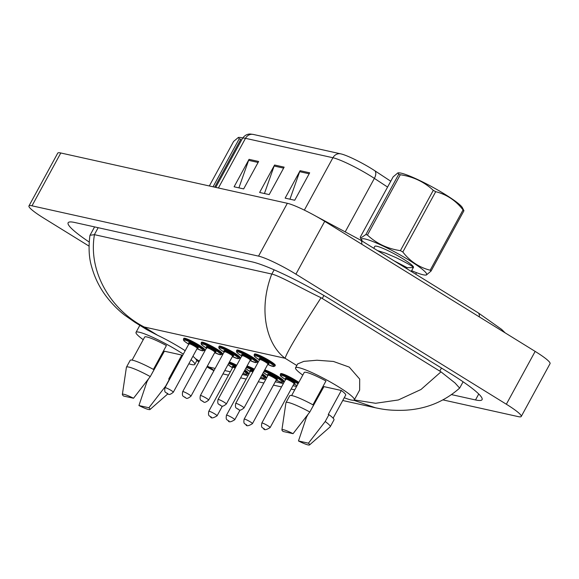 <?xml version="1.0" encoding="UTF-8"?>
<svg xmlns="http://www.w3.org/2000/svg" width="579" height="579" viewBox="0 0 579 579"><rect width="100%" height="100%" fill="white"/><g stroke="black" fill="none" stroke-linecap="round" stroke-linejoin="round"><path stroke-width="0.87" d="M387.575 187.075L374.374 178.39A31.505 3.952 -151.4 0 0 370.292 175.792A31.505 3.952 -151.4 0 0 332.918 157.741A7.874 7.165 -77.5 0 1 340.778 153.855A7.874 7.165 -77.5 0 1 340.937 153.898A25.831 3.235 28.6 0 1 341.349 153.992A25.831 3.235 28.6 0 1 371.588 168.692A25.831 3.235 28.6 0 1 374.931 170.827L390.753 181.234M238.91 187.857L248.608 160.347A6.304 5.732 -77.5 0 1 249.05 159.348L234.09 186.793L243.665 188.913L258.625 161.476L249.05 159.348M289.956 199.198L299.661 171.681A6.304 5.732 -77.5 0 1 300.103 170.682L285.143 198.127L294.711 200.254L309.678 172.81L300.103 170.682M264.429 193.531L274.135 166.014A6.304 5.732 -77.5 0 1 274.576 165.015L259.616 192.46L269.192 194.587L284.151 167.143L274.576 165.015M192.908 356.288A33.473 4.198 28.6 0 1 195.608 358.777L196.896 360.551L194.797 364.401A33.473 4.198 28.6 0 1 188.819 363.778M134.835 322.25L124.579 315.077C117.703 309.736 111.443 303.295 105.783 295.76C99.335 287.112 94.63 277.464 91.663 266.818C88.992 258.096 88.399 247.711 89.89 235.675L90.027 235.255L94.457 234.669C87.994 271.522 110.546 309.649 144.164 326.983L134.835 322.25L146.827 329.668L157.539 335.248A33.473 4.198 28.6 0 1 180.836 347.965A33.473 4.198 28.6 0 1 185.179 350.722M297.657 363.93L303.845 361.361L316.966 360.232L333.439 361.455L349.253 367.108L359.697 379.086L359.646 390.087M204.213 350.353L204.59 349.665A11.812 1.484 -151.4 0 0 199.002 345.077A11.812 1.484 -151.4 0 0 183.847 338.36L183.471 339.041A11.812 1.484 28.6 0 1 198.626 345.764A11.812 1.484 28.6 0 1 204.213 350.353L202.766 350.874L197.019 348.753A11.03 1.382 -151.4 0 0 203.157 350.642A11.03 1.382 -151.4 0 0 197.938 346.38A11.03 1.382 -151.4 0 0 184.933 340.076A11.03 1.382 -151.4 0 0 188.725 344.216M264.386 370.574A11.812 1.484 28.6 0 1 277.768 377.175A11.812 1.484 28.6 0 1 283.355 381.771L283.732 381.083A11.812 1.484 -151.4 0 0 278.144 376.488A11.812 1.484 -151.4 0 0 264.762 369.887M262.186 374.606A11.812 1.484 28.6 0 1 265.681 377.841L266.058 377.161A11.812 1.484 -151.4 0 0 262.562 373.918M244.512 370.676A11.812 1.484 28.6 0 1 248.007 373.918L248.377 373.231A11.812 1.484 -151.4 0 0 244.888 369.988M221.895 354.283L222.264 353.595A11.812 1.484 -151.4 0 0 216.684 348.999A11.812 1.484 -151.4 0 0 201.521 342.283L201.145 342.971A11.812 1.484 28.6 0 1 216.307 349.687A11.812 1.484 28.6 0 1 221.895 354.283L220.447 354.804L214.693 352.676A11.03 1.382 -151.4 0 0 220.838 354.565A11.03 1.382 -151.4 0 0 215.612 350.302A11.03 1.382 -151.4 0 0 202.607 344.006A11.03 1.382 -151.4 0 0 206.399 348.145M239.568 358.206L239.945 357.518A11.812 1.484 -151.4 0 0 234.357 352.929A11.812 1.484 -151.4 0 0 219.195 346.206L218.826 346.893A11.812 1.484 28.6 0 1 233.981 353.61A11.812 1.484 28.6 0 1 239.568 358.206L238.121 358.727L232.367 356.599A11.03 1.382 -151.4 0 0 238.512 358.495A11.03 1.382 -151.4 0 0 233.286 354.225A11.03 1.382 -151.4 0 0 220.281 347.928A11.03 1.382 -151.4 0 0 224.073 352.068M257.242 362.128L257.619 361.448A11.812 1.484 -151.4 0 0 252.031 356.852A11.812 1.484 -151.4 0 0 236.876 350.136L236.5 350.823A11.812 1.484 28.6 0 1 251.662 357.54A11.812 1.484 28.6 0 1 257.242 362.128L255.795 362.657L250.048 360.529A11.03 1.382 -151.4 0 0 256.193 362.418A11.03 1.382 -151.4 0 0 250.968 358.155A11.03 1.382 -151.4 0 0 237.962 351.851A11.03 1.382 -151.4 0 0 241.754 355.998M298.807 382.386A11.812 1.484 -151.4 0 0 295.818 380.417A11.812 1.484 -151.4 0 0 280.663 373.701L280.287 374.381A11.812 1.484 28.6 0 1 295.449 381.105A11.812 1.484 28.6 0 1 298.431 383.074M274.924 366.058L275.293 365.371A11.812 1.484 -151.4 0 0 269.713 360.775A11.812 1.484 -151.4 0 0 254.55 354.058L254.174 354.746A11.812 1.484 28.6 0 1 269.336 361.462A11.812 1.484 28.6 0 1 274.924 366.058L273.476 366.579L267.722 364.452A11.03 1.382 -151.4 0 0 273.867 366.348A11.03 1.382 -151.4 0 0 268.642 362.078A11.03 1.382 -151.4 0 0 255.636 355.781A11.03 1.382 -151.4 0 0 259.428 359.921M236.724 365.219A11.812 1.484 -151.4 0 0 229.407 362.041M254.398 369.149A11.812 1.484 -151.4 0 0 247.081 365.964M89.014 246.104L43.845 218.189A31.505 3.952 28.6 0 1 28.95 205.943L57.755 153.117A31.505 3.952 28.6 0 1 60.802 152.986L287.343 203.294A31.505 3.952 28.6 0 1 324.718 221.337L535.155 351.402A31.505 3.952 28.6 0 1 550.05 363.655L521.245 416.482A31.505 3.952 28.6 0 1 518.198 416.612L442.906 399.886M28.95 205.943A31.505 3.952 28.6 0 1 31.997 205.813L258.538 256.121A31.505 3.952 28.6 0 1 295.912 274.164L506.35 404.229A31.505 3.952 28.6 0 1 521.245 416.482M451.526 394.617L475.511 399.944A67.736 8.49 -151.4 0 0 482.068 399.662A67.736 8.49 -151.4 0 0 450.035 373.332L332.512 300.689A67.736 8.49 -151.4 0 0 252.154 261.889L74.684 222.481A67.736 8.49 -151.4 0 0 68.134 222.763A67.736 8.49 -151.4 0 0 89.18 242.036M354.261 399.93L375.597 403.288L398.374 399.959L420.991 389.493L440.988 371.863L321.055 297.736C298.952 331.919 286.967 352.097 285.1 358.278C266.145 344.165 258.183 309.338 271.768 274.041L94.457 234.669M440.988 371.863L455 382.943L459.646 388.096M271.768 274.041L271.848 274.055C280.265 276.074 302.499 288.928 321.055 297.736M213.904 370.719L208.715 367.926L208.99 367.05L214.085 370.394M224.051 374.157L228.495 375.149M459.639 388.089C443.876 402.021 425.203 409.425 403.606 410.294C388.364 410.699 381.474 408.969 375.474 407.79L353.624 400.219M302.774 375.105A33.473 4.198 28.6 0 1 295.551 367.788A33.473 4.198 28.6 0 1 338.505 386.823A33.473 4.198 28.6 0 1 354.334 399.836A33.473 4.198 28.6 0 1 344.266 397.73M310.597 410.591L323.936 386.627L341.335 390.492A23.63 2.96 28.6 0 1 345.692 395.117L333.12 418.168M341.335 390.492L328.242 414.506L328.944 414.665A25.201 3.156 28.6 0 1 333.982 419.884L330.24 426.745A25.201 3.156 28.6 0 1 330.146 426.861L309.541 444.933A15.749 1.976 28.6 0 1 298.474 440.966L308.441 443.181A15.749 1.976 28.6 0 1 309.541 444.933M328.944 414.665L325.203 421.519A25.201 3.156 28.6 0 1 330.24 426.745M325.203 421.519L308.441 443.181M298.474 440.966L306.407 417.35L308.028 414.369M312.957 404.822L325.955 380.989A23.63 2.96 28.6 0 0 304.199 372.5L291.635 395.544M323.343 387.713A33.473 4.198 28.6 0 1 322.525 387.271M283.095 431.464A15.749 1.976 28.6 0 1 281.908 429.871A15.749 1.976 28.6 0 1 293.061 433.671L283.095 431.464M281.908 429.871L285.939 402.76A25.201 3.156 28.6 0 1 285.983 402.615A25.201 3.156 28.6 0 1 309.816 412.016L313.557 405.155A25.201 3.156 28.6 0 0 289.724 395.754L285.983 402.615M293.061 433.671L309.816 412.016M143.237 339.678A33.473 4.198 28.6 0 1 136.022 332.36A33.473 4.198 28.6 0 1 178.969 351.395A33.473 4.198 28.6 0 1 183.304 354.153M151.061 375.163L164.4 351.2L181.799 355.065A23.63 2.96 28.6 0 1 182.515 355.607M181.799 355.065L168.706 379.079L169.408 379.231A25.201 3.156 28.6 0 1 169.567 379.354M148.904 407.754A15.749 1.976 28.6 0 1 150.004 409.505A15.749 1.976 28.6 0 1 138.938 405.539L148.904 407.754L165.666 386.092A25.201 3.156 28.6 0 1 165.826 386.215M138.938 405.539L146.871 381.923L148.492 378.941M169.408 379.231L165.666 386.092M153.421 369.395L166.419 345.562A23.63 2.96 28.6 0 0 144.663 337.072L132.099 360.116M191.034 359.718A33.473 4.198 28.6 0 1 194.797 364.401M163.806 352.285A33.473 4.198 28.6 0 1 162.988 351.844M123.559 396.036A15.749 1.976 28.6 0 1 122.372 394.437A15.749 1.976 28.6 0 1 133.525 398.243L123.559 396.036M122.372 394.437L126.403 367.325A25.201 3.156 28.6 0 1 126.446 367.187A25.201 3.156 28.6 0 1 150.279 376.589L154.021 369.728A25.201 3.156 28.6 0 0 130.188 360.326L126.446 367.187M133.525 398.243L150.279 376.589M397.925 172.853L393.141 176.863L360.254 237.173L360.514 238.222L365.877 234.538L398.757 174.221L397.925 172.853L398.822 172.846A37.02 4.639 28.6 0 1 435.234 188.595A37.02 4.639 28.6 0 1 462.252 207.427L463.938 210.742L431.051 271.059L426.274 275.061L425.37 275.068A37.02 4.639 28.6 0 1 411.589 270.661M398.757 174.221A42.528 5.334 28.6 0 1 400.306 174.742L367.426 235.06C376.56 243.556 387.554 248.746 400.4 250.642A42.528 5.334 28.6 0 1 401.616 251.322A42.528 5.334 28.6 0 1 402.818 252.003C410.091 261.368 419.21 267.44 430.175 270.219A42.528 5.334 28.6 0 1 431.051 271.059M400.4 250.642L433.287 190.325C424.146 181.835 413.16 176.638 400.306 174.742M433.287 190.325A42.528 5.334 28.6 0 1 434.496 191.005A42.528 5.334 28.6 0 1 435.705 191.685L402.818 252.003M362.62 241.385A37.02 4.639 28.6 0 1 361.94 240.488A37.02 4.639 28.6 0 1 399.329 254.456A37.02 4.639 28.6 0 1 425.37 275.068M365.877 234.538A42.528 5.334 28.6 0 1 367.426 235.06M406.596 268.562L407.073 267.686L413.261 267.599C413.601 266.81 407.862 263.481 396.036 257.619L385.672 253.182L377.537 250.598M373.773 248.275L374.823 246.357A22.009 2.757 28.6 0 1 397.223 255.44A22.009 2.757 28.6 0 1 413.464 267.426L411.191 271.399M430.175 270.219L463.062 209.902A42.528 5.334 28.6 0 1 463.938 210.742M463.062 209.902C455.796 200.537 446.677 194.457 435.705 191.685M406.653 268.598L407.16 267.672L394.06 260.818M213.05 186.793L239.221 138.794L238.389 137.426L239.286 137.418A37.02 4.639 28.6 0 1 242.71 137.997M238.389 137.426L233.605 141.435L209.323 185.968M239.221 138.794A42.528 5.334 28.6 0 1 240.77 139.315L214.686 187.162M374.931 170.827A7.874 4.314 -56.7 0 1 374.374 178.39L345.533 231.282M304.351 210.134L332.918 157.741L245.489 138.33A31.505 3.952 -151.4 0 0 242.442 138.461C245.67 133.64 250.019 133.966 250.627 134.067L253.349 134.444A7.874 7.165 102.5 0 0 245.489 138.33L218.413 187.987M253.508 134.48A7.874 7.165 102.5 0 0 253.349 134.444L341.349 153.992M274.135 166.014L283.616 168.12M299.661 171.681L309.143 173.787M248.608 160.347L258.089 162.453M260.412 359.573A5.515 0.688 28.6 0 1 260.412 358.582A5.515 0.688 28.6 0 1 266.412 361.586A5.515 0.688 28.6 0 1 267.484 363.431M259.653 359.508L235.711 403.418A4.726 0.593 28.6 0 1 241.776 406.103A4.726 0.593 28.6 0 1 244.012 407.942L267.954 364.032A4.726 0.593 -151.4 0 0 265.718 362.201A4.726 0.593 -151.4 0 0 259.653 359.508L259.674 358.908L260.449 359.588M237.672 409.042L238.309 409.179L237.672 409.042M297.99 383.884A11.03 1.382 -151.4 0 0 294.754 381.72A11.03 1.382 -151.4 0 0 281.749 375.416A11.03 1.382 -151.4 0 0 285.541 379.556M286.525 379.209A5.515 0.688 28.6 0 1 286.525 378.217A5.515 0.688 28.6 0 1 292.518 381.221A5.515 0.688 28.6 0 1 293.596 383.066M293.567 383.045L294.559 383.334L294.06 383.674A4.726 0.593 -151.4 0 0 291.83 381.836A4.726 0.593 -151.4 0 0 285.765 379.151L285.78 378.55L286.562 379.223M270.125 427.584C266.275 429.98 264.089 430.32 263.583 428.598C263.025 427.425 260.789 428.721 261.824 423.054A4.726 0.593 28.6 0 1 267.889 425.746A4.726 0.593 28.6 0 1 270.125 427.584L294.06 383.674M264.422 428.822L263.785 428.677L264.422 428.822M293.835 384.087A11.03 1.382 -151.4 0 0 297.114 385.491L293.835 384.094M361.774 244.244A12.6 4.987 -58.3 0 0 360.587 240.126L315.62 216.018M479.296 316.879A12.6 4.987 -58.3 0 0 478.116 312.769L360.587 240.126M157.539 335.248L144.164 326.983L285.1 358.278L296.795 365.508M215.164 368.418L208.99 367.05L207.398 366.066M199.342 361.086L195.608 358.777M224.761 370.553L230.326 371.79M242.442 374.475L248.007 375.713M260.116 378.405L265.681 379.636M275.286 381.771L283.355 383.566M292.96 385.694L296.564 386.497M320.1 391.722L321.041 391.932M31.997 205.813L60.802 152.986M506.35 404.229L535.155 351.402M295.912 274.164L324.718 221.337M258.538 256.121L287.343 203.294M478.753 393.995L475.511 399.944M441.473 368.034L439.823 371.059M98.169 227.692L94.377 234.647M274.149 269.828L271.848 274.055M323.893 295.5L322.3 298.424M242.739 355.644A5.515 0.688 28.6 0 1 242.739 354.652A5.515 0.688 28.6 0 1 248.731 357.656A5.515 0.688 28.6 0 1 249.81 359.501M241.979 355.586L218.037 399.496A4.726 0.593 28.6 0 1 224.102 402.181A4.726 0.593 28.6 0 1 226.338 404.019L250.273 360.109A4.726 0.593 -151.4 0 0 248.036 358.271A4.726 0.593 -151.4 0 0 241.979 355.586L241.993 354.985L242.775 355.658M219.998 405.112L220.635 405.257L219.998 405.112M225.057 351.721A5.515 0.688 28.6 0 1 225.057 350.729A5.515 0.688 28.6 0 1 231.057 353.733A5.515 0.688 28.6 0 1 232.136 355.578M224.297 351.663L200.363 395.566A4.726 0.593 28.6 0 1 206.421 398.258A4.726 0.593 28.6 0 1 208.657 400.089L232.599 356.186A4.726 0.593 -151.4 0 0 230.362 354.348A4.726 0.593 -151.4 0 0 224.297 351.663L224.319 351.062L225.101 351.735M202.317 401.189L202.961 401.334L202.317 401.189M207.383 347.798A5.515 0.688 28.6 0 1 207.383 346.807A5.515 0.688 28.6 0 1 213.376 349.803A5.515 0.688 28.6 0 1 214.454 351.656M206.623 347.733L182.682 391.643A4.726 0.593 28.6 0 1 188.747 394.328A4.726 0.593 28.6 0 1 190.983 396.166L214.918 352.256A4.726 0.593 -151.4 0 0 212.688 350.418A4.726 0.593 -151.4 0 0 206.623 347.733L206.645 347.132L207.42 347.805M184.643 397.266L185.28 397.404L184.643 397.266M189.709 343.868A5.515 0.688 28.6 0 1 189.702 342.877A5.515 0.688 28.6 0 1 195.702 345.88A5.515 0.688 28.6 0 1 196.78 347.726M188.949 343.81L165.008 387.713A4.726 0.593 28.6 0 1 171.073 390.405A4.726 0.593 28.6 0 1 173.302 392.244L197.244 348.334A4.726 0.593 -151.4 0 0 195.007 346.495A4.726 0.593 -151.4 0 0 188.949 343.81L188.964 343.209L189.746 343.883M166.969 393.336L167.606 393.481L166.969 393.336M283.355 381.771L282.335 382.314L281.047 382.111L276.161 380.164A11.03 1.382 -151.4 0 0 282.299 382.06A11.03 1.382 -151.4 0 0 277.08 377.79A11.03 1.382 -151.4 0 0 263.901 371.457M263.402 372.377A11.03 1.382 -151.4 0 0 267.867 375.633L263.387 372.413M268.844 375.286A5.515 0.688 28.6 0 1 268.844 374.295A5.515 0.688 28.6 0 1 274.844 377.298A5.515 0.688 28.6 0 1 275.922 379.144M275.894 379.115L276.878 379.404L276.386 379.752A4.726 0.593 -151.4 0 0 274.149 377.913A4.726 0.593 -151.4 0 0 268.084 375.221L268.106 374.62L268.888 375.301M252.444 423.654C248.594 426.057 246.415 426.39 245.909 424.675C245.351 423.495 243.115 424.798 244.15 419.131A4.726 0.593 28.6 0 1 250.215 421.816A4.726 0.593 28.6 0 1 252.444 423.654L276.386 379.752M246.748 424.892L246.111 424.754L246.748 424.892M246.712 366.652A11.812 1.484 28.6 0 1 254.022 369.836M253.602 370.611A11.03 1.382 -151.4 0 0 246.227 367.527M245.728 368.454A11.03 1.382 -151.4 0 0 250.186 371.711L245.706 368.483M234.77 419.732C230.92 422.127 228.741 422.467 228.235 420.745C227.67 419.572 225.434 420.875 226.469 415.208A4.726 0.593 28.6 0 1 232.534 417.893A4.726 0.593 28.6 0 1 234.77 419.732L240.082 409.983M229.067 420.969L228.43 420.824L229.067 420.969M252.828 372.022A4.726 0.593 -151.4 0 0 250.41 371.298L250.432 370.698L251.214 371.371M251.17 371.363A5.515 0.688 28.6 0 1 253.255 371.24M260.753 377.24A11.03 1.382 -151.4 0 0 261.751 375.402M229.031 362.722A11.812 1.484 28.6 0 1 236.348 365.906M235.928 366.681A11.03 1.382 -151.4 0 0 228.553 363.605M228.046 364.524A11.03 1.382 -151.4 0 0 232.512 367.781L228.032 364.56M217.096 415.802C213.246 418.204 211.06 418.545 210.553 416.822C209.996 415.642 207.76 416.945 208.795 411.278A4.726 0.593 28.6 0 1 214.86 413.971A4.726 0.593 28.6 0 1 217.096 415.802L222.408 406.053M211.393 417.046L210.756 416.902L211.393 417.046M235.154 368.099A4.726 0.593 -151.4 0 0 232.736 367.376L232.751 366.775L233.532 367.448M233.496 367.433A5.515 0.688 28.6 0 1 235.581 367.318M248.007 373.918L246.553 374.439L243.071 373.325A11.03 1.382 -151.4 0 0 244.077 371.472M242.442 138.461L215.757 187.393M416.518 272.673L415.693 274.185M244.012 407.942C238.382 412.516 239.127 408.586 237.47 408.962C236.912 407.782 234.676 409.085 235.711 403.418M267.455 363.402L268.446 363.692L267.954 364.032M254.174 354.746L254.232 355.832C255.136 356.563 252.668 355.412 259.667 360.08M280.287 374.381L280.345 375.474C281.249 376.205 278.781 375.047 285.78 379.715M261.824 423.054L285.765 379.151M505.206 332.896L501.559 329.335L478.116 312.769M463.099 381.793L459.704 388.024M94.587 226.896L90.027 235.255M375.489 407.79L342.746 400.516M319.21 395.291L318.269 395.081M294.733 389.855L291.128 389.059M281.524 386.924L273.447 385.129M263.85 383.001L258.285 381.764M246.169 379.071L240.611 377.841M208.715 367.926L206.971 366.84M198.915 361.868L196.874 360.601M224.051 374.164L222.937 373.896M226.338 404.019C220.7 408.586 221.453 404.663 219.796 405.032C219.238 403.86 217.002 405.155 218.037 399.496M249.781 359.479L250.772 359.769L250.273 360.109M236.5 350.823L236.558 351.909C237.462 352.64 234.994 351.482 241.993 356.15M208.657 400.089C203.026 404.663 203.779 400.733 202.122 401.109C201.557 399.93 199.328 401.233 200.363 395.566M232.099 355.549L233.091 355.839L232.599 356.186M218.826 346.893L218.876 347.979C219.781 348.71 217.313 347.559 224.312 352.227M190.983 396.166C185.345 400.74 186.098 396.81 184.44 397.18C183.883 396.007 181.647 397.31 182.682 391.643M214.425 351.627L215.417 351.916L214.918 352.256M201.145 342.971L201.203 344.056C202.107 344.787 199.639 343.637 206.638 348.305M173.302 392.244C167.671 396.81 168.424 392.888 166.766 393.257C166.209 392.084 163.973 393.38 165.008 387.713M196.751 347.704L197.736 347.993L197.244 348.334M183.471 339.041L183.529 340.134C184.426 340.865 181.965 339.707 188.964 344.375M244.15 419.131L268.084 375.221M226.469 415.208L250.41 371.298M260.745 377.247L264.227 378.369L265.681 377.841M208.795 411.278L232.736 367.376M295.551 367.788L297.671 363.909M354.334 399.836L359.653 390.065M136.022 332.36L139.836 325.347M150.004 409.505L167.867 393.843M361.94 240.488L360.514 238.222M407.109 267.686L410.468 267.643"/></g></svg>
